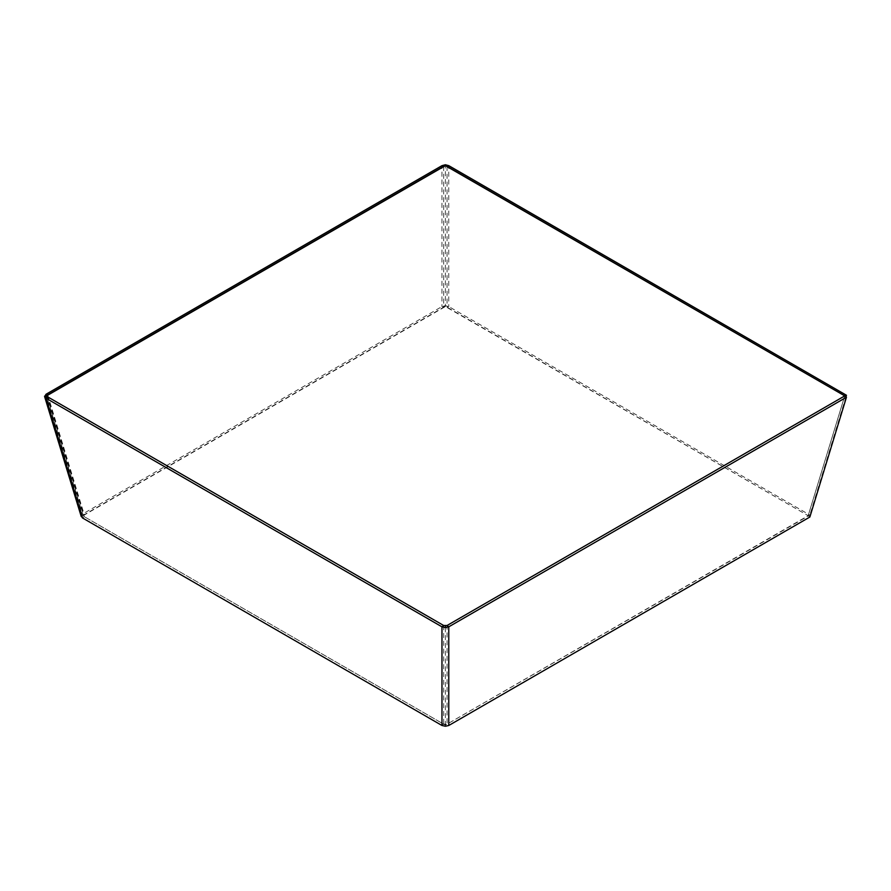 <?xml version="1.0" encoding="UTF-8"?>
<svg xmlns="http://www.w3.org/2000/svg" width="891" height="891" viewBox="0 0 891 891"><rect width="100%" height="100%" fill="white"/><g stroke="black" fill="none" stroke-linecap="round" stroke-linejoin="round"><path stroke-width="0.67" stroke-dasharray="4.46 3.34" d="M844.746 395.894L808.17 515.677L844.746 395.894L808.17 515.677L445.377 306.214L82.573 515.677L445.377 725.14L809.863 515.043L448.774 306.571L445.377 305.658L441.969 306.571L82.573 514.062L81.226 516.49M446.77 166.127L445.377 165.314L445.377 306.214M47.435 395.058L45.998 395.894L82.573 515.677M445.377 165.314L443.974 166.127M445.377 627.587L445.377 725.14M45.998 395.894L47.702 396.874L84.277 516.657L82.573 517.994M441.969 725.486L443.673 724.149L447.07 724.149L808.17 515.677L445.377 306.549L83.509 515.466L84.277 516.657L443.673 724.149L443.673 625.493L445.377 626.473L447.07 625.493L447.07 724.149L448.774 725.486M845.96 396.851L809.863 515.043M447.07 166.294L447.07 307.206L448.774 306.571L448.774 165.659M445.377 306.549L445.377 305.658M443.673 166.294L443.673 307.206L441.969 306.571L441.969 165.659M47.702 394.913L84.277 514.697L82.573 514.062L45.998 394.279M46.978 395.994L83.509 515.466L81.137 515.956M445.377 724.394L445.377 726.243M808.17 515.677L809.863 517.014"/><path stroke-width="1.34" d="M445.377 626.473L445.377 627.587L448.774 626.818L447.07 625.493L844.746 395.894L445.377 165.648L46.922 395.682L47.702 396.874L443.673 625.493L447.07 625.493L844.746 395.894L446.77 166.127M443.974 166.127L47.435 395.058M447.07 166.294L448.774 165.659L445.377 164.757L441.969 165.659L45.998 394.279L44.639 396.707L81.226 516.49M81.137 515.956L82.573 517.994L441.969 725.486L445.377 726.243L448.774 725.486L448.774 626.818L846.45 397.23L844.746 395.894L846.45 395.259L448.774 165.659M846.45 395.259L845.96 396.851M445.377 165.648L445.377 164.757M443.673 166.294L441.969 165.659M47.702 394.913L45.998 394.279M46.978 395.994L44.55 396.172L45.998 398.21L441.969 626.818L445.377 627.587L445.377 625.727M441.969 725.486L441.969 626.818L443.673 625.493L47.702 396.874L45.998 398.21L82.573 517.994M846.45 397.23L809.863 517.014L448.774 725.486"/></g></svg>
